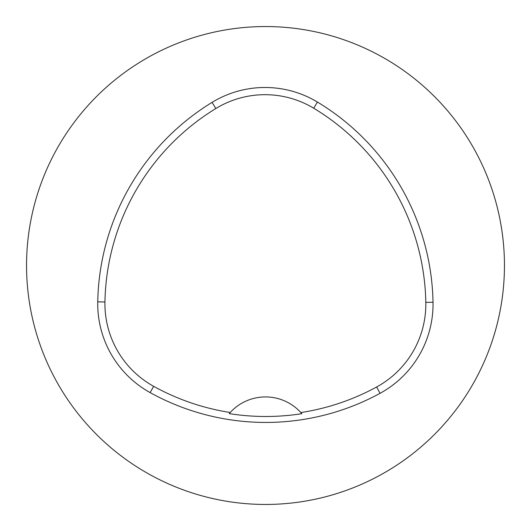 <?xml version="1.0" encoding="UTF-8"?>
<svg xmlns="http://www.w3.org/2000/svg" width="531" height="531" viewBox="0 0 531 531"><rect width="100%" height="100%" fill="white"/><g stroke="black" fill="none" stroke-linecap="round" stroke-linejoin="round"><path stroke-width="0.8" d="M97.744 301.847A238.95 238.95 0 0 1 212.075 102.377A101.554 101.554 0 0 1 317.438 102.058A238.95 238.95 0 0 1 433.017 302.245A101.554 101.554 0 0 1 380.057 393.325A238.95 238.95 0 0 1 150.147 392.608A101.554 101.554 0 0 1 97.744 301.847L104.946 301.98A231.748 231.748 0 0 1 215.832 108.523A94.352 94.352 0 0 1 313.715 108.224A231.748 231.748 0 0 1 425.816 302.378A94.352 94.352 0 0 1 376.612 386.999A231.748 231.748 0 0 1 300.858 412.56L301.847 413.682A233.009 233.009 0 0 1 229.213 413.609L230.208 412.494A231.748 231.748 0 0 1 153.632 386.302A94.352 94.352 0 0 1 104.946 301.98M230.208 412.494A47.79 47.79 0 0 1 300.858 412.56M26.55 265.5A238.95 238.95 0 0 1 384.975 58.563A238.95 238.95 0 0 1 384.975 472.437A238.95 238.95 0 0 1 26.55 265.5M229.538 413.237A47.79 47.79 0 0 1 229.936 412.793M301.13 412.859A47.79 47.79 0 0 1 301.528 413.31M215.832 108.523L212.075 102.377M313.715 108.224L317.438 102.058M425.816 302.378L433.017 302.245M376.612 386.999L380.057 393.325M153.632 386.302L150.147 392.608"/></g></svg>
